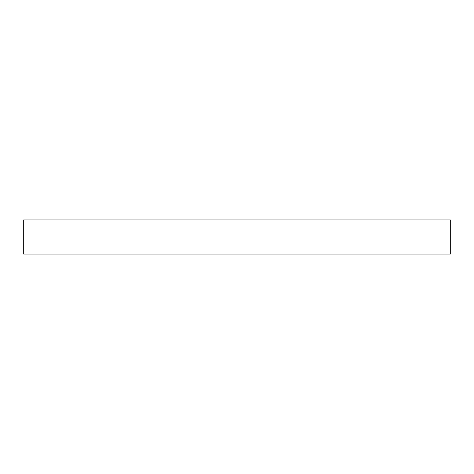 <?xml version="1.0" encoding="UTF-8"?>
<svg xmlns="http://www.w3.org/2000/svg" width="474" height="474" viewBox="0 0 474 474"><rect width="100%" height="100%" fill="white"/><g stroke="black" fill="none" stroke-linecap="round" stroke-linejoin="round"><path stroke-width="0.71" d="M450.3 254.064L23.7 254.064L23.7 219.936L450.3 219.936L450.3 254.064"/></g></svg>
